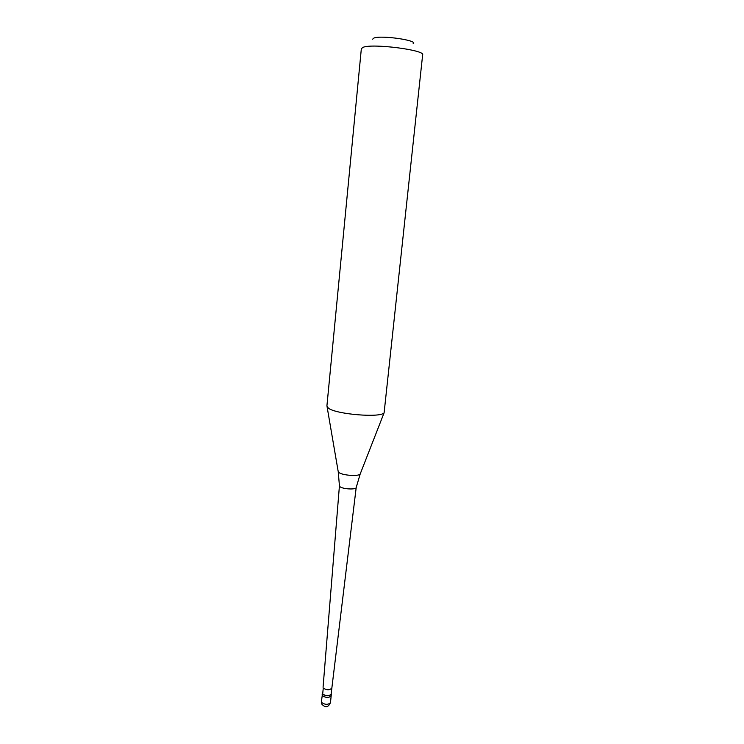 <?xml version="1.0" encoding="UTF-8"?>
<svg xmlns="http://www.w3.org/2000/svg" width="744" height="744" viewBox="0 0 744 744"><rect width="100%" height="100%" fill="white"/><g stroke="black" fill="none" stroke-linecap="round" stroke-linejoin="round"><path stroke-width="1.12" d="M330.476 702.615C328.29 707.498 325.388 707.99 321.771 704.112L321.603 702.503C325.212 704.884 328.169 704.921 330.476 702.615L331.182 695.742C328.867 698.011 325.909 697.974 322.292 695.612L322.068 694.812L322.292 695.612C325.909 697.974 328.867 698.011 331.182 695.742L330.941 694.924M321.38 701.694L322.459 694.022C326.067 696.375 329.034 696.421 331.34 694.152L331.182 693.464M331.722 688.209C329.49 690.311 326.672 690.255 323.277 688.051L322.673 694.003C326.104 696.235 328.922 696.282 331.117 694.124L356.209 487.422M323.063 687.298L339.431 485.767L339.896 486.595C342.342 489.087 355.827 489.905 356.181 487.59L356.209 487.469M328.392 408.177C336.065 414.371 381.086 418.035 384.118 412.753L422.648 54.833C425.168 50.071 373.246 43.357 363.286 47.225L361.352 48.602L326.895 406.122L328.392 408.177M372.614 39.19L373.981 38.018C381.653 35.014 419.16 40.557 413.134 43.757M322.236 693.222L322.524 692.58M339.441 485.888L338.241 471.78L338.752 472.375C341.812 475.379 358.71 476.662 360.189 474.012L360.384 473.51M327.118 406.959L338.148 471.25M331.182 695.742L331.34 694.152M356.181 487.59L360.189 474.012L384.118 412.753"/></g></svg>
